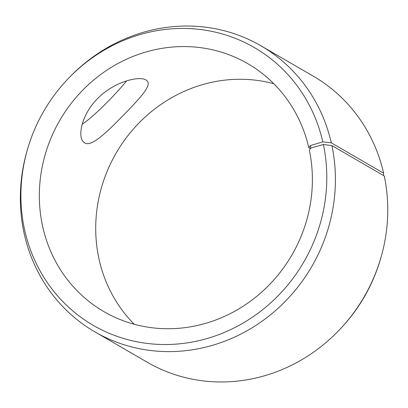 <?xml version="1.0" encoding="UTF-8"?>
<svg xmlns="http://www.w3.org/2000/svg" width="408" height="408" viewBox="0 0 408 408"><rect width="100%" height="100%" fill="white"/><g stroke="black" fill="none" stroke-linecap="round" stroke-linejoin="round"><path stroke-width="0.61" d="M310.396 148.716L308.83 147.813L310.361 145.579L310.896 148.012L323.391 144.503L331.903 145.585L384.254 175.945A165.383 154.805 -59.9 0 1 380.618 258.667A165.383 154.805 -59.9 0 1 339.186 330.108A165.383 154.805 -59.9 0 1 147.257 362.243L94.906 331.882A165.383 154.805 -59.9 0 0 268.617 316.297A165.383 154.805 -59.9 0 0 331.903 145.585M308.83 147.813A143.33 134.166 -59.9 0 0 247.773 63.663A143.33 134.166 -59.9 0 0 59.803 120.34A143.33 134.166 -59.9 0 0 103.953 311.641A143.33 134.166 -59.9 0 0 254.505 298.136A143.33 134.166 -59.9 0 0 309.351 150.18L310.896 148.012M310.361 145.579L322.81 141.851A160.568 150.302 -59.9 0 0 217.449 32.66A160.568 150.302 -59.9 0 0 68.065 78.785A160.568 150.302 -59.9 0 0 27.841 148.15A160.568 150.302 -59.9 0 0 166.908 344.52A160.568 150.302 -59.9 0 0 323.391 144.503M322.81 141.851L331.301 142.851A165.383 154.805 -59.9 0 0 260.85 45.757A165.383 154.805 -59.9 0 0 68.921 77.892L68.065 78.785M27.841 148.15L27.489 149.333A165.383 154.805 -59.9 0 0 94.906 331.882M339.186 330.108L340.037 329.215A160.568 150.302 -59.9 0 0 380.266 259.85L380.618 258.667M331.301 142.851L383.653 173.211A165.383 154.805 -59.9 0 0 313.196 76.118L260.85 45.757M383.653 173.211L383.382 175.44M273.809 83.727A143.33 134.166 -59.9 0 0 116.178 153.036A143.33 134.166 -59.9 0 0 134.298 324.273M84.594 142.871L83.39 141.918C77.479 136.338 81.636 114.51 97.288 98.95C114.592 80.616 142.229 74.975 147.038 80.861C152.092 85.583 139.556 98.578 124.159 114.49C107.666 131.315 91.576 147.507 84.594 142.871M82.171 124.282C94.947 115.719 115.78 94.1 126.699 80.815"/></g></svg>
